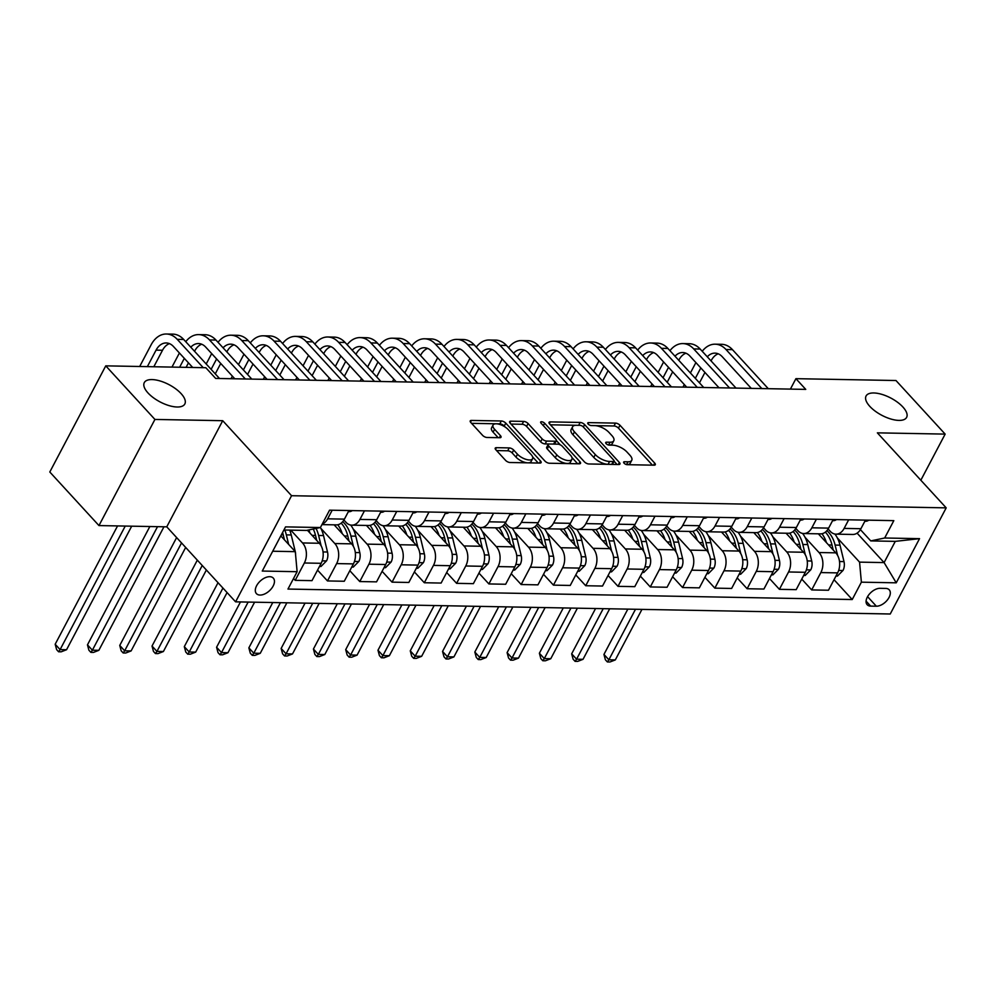 <?xml version="1.0" encoding="UTF-8"?>
<svg xmlns="http://www.w3.org/2000/svg" width="996" height="996" viewBox="0 0 996 996"><rect width="100%" height="100%" fill="white"/><g stroke="black" fill="none" stroke-linecap="round" stroke-linejoin="round"><path stroke-width="1.49" d="M624.069 463.177A2.465 1.046 27.8 0 0 627.194 464.684L654.123 465.182A3.511 1.494 27.8 0 0 655.306 464.721A3.511 1.494 27.8 0 0 654.721 463.128L619.973 425.255A3.511 1.494 27.8 0 0 615.516 423.113L588.574 422.615A2.465 1.046 27.8 0 0 587.752 422.939A2.465 1.046 27.8 0 0 588.15 424.047A2.465 1.046 27.8 0 0 591.275 425.553L594.761 425.616A11.242 4.768 27.8 0 1 609.054 432.501L611.955 435.663A11.242 4.768 27.8 0 1 613.785 440.755A11.242 4.768 27.8 0 1 610.013 442.236L606.527 442.174A2.465 1.046 27.8 0 0 605.705 442.498A2.465 1.046 27.8 0 0 606.116 443.618A2.465 1.046 27.8 0 0 609.241 445.125L612.727 445.187A11.242 4.768 27.8 0 1 627.007 452.06L629.908 455.222A11.242 4.768 27.8 0 1 631.75 460.314A11.242 4.768 27.8 0 1 627.978 461.808L624.492 461.733A2.465 1.046 27.8 0 0 623.658 462.057A2.465 1.046 27.8 0 0 624.069 463.177M181.085 393.594A22.92 9.723 27.8 0 0 160.119 380.982A22.92 9.723 27.8 0 0 144.296 382.601A22.92 9.723 27.8 0 0 148.031 392.984A22.92 9.723 27.8 0 0 169.009 405.596A22.92 9.723 27.8 0 0 184.833 403.978A22.92 9.723 27.8 0 0 181.085 393.594M902.874 406.99A22.92 9.723 27.8 0 0 881.908 394.379A22.92 9.723 27.8 0 0 866.072 395.997A22.92 9.723 27.8 0 0 869.819 406.38A22.92 9.723 27.8 0 0 890.785 418.992A22.92 9.723 27.8 0 0 906.621 417.374A22.92 9.723 27.8 0 0 902.874 406.99M260.031 595.06A11.454 6.686 137.5 0 0 271.522 588.524A11.454 6.686 137.5 0 0 273.315 578.128A11.454 6.686 137.5 0 0 269.717 576.696A11.454 6.686 137.5 0 0 258.238 583.245A11.454 6.686 137.5 0 0 256.433 593.628A11.454 6.686 137.5 0 0 260.031 595.06M496.406 447.677A3.511 1.494 27.8 0 0 495.224 448.138A3.511 1.494 27.8 0 0 495.809 449.731L505.557 460.351A3.511 1.494 27.8 0 0 510.014 462.505L539.932 463.065A3.511 1.494 27.8 0 0 541.102 462.605A3.511 1.494 27.8 0 0 540.529 461.011L505.781 423.138A3.511 1.494 27.8 0 0 501.312 420.984L471.407 420.437A3.511 1.494 27.8 0 0 470.224 420.897A3.511 1.494 27.8 0 0 470.797 422.491L482.574 435.327A3.511 1.494 27.8 0 0 487.044 437.481L499.843 437.717A3.511 1.494 27.8 0 0 501.025 437.244A3.511 1.494 27.8 0 0 500.453 435.65L494.614 429.288A9.4 3.984 27.8 0 1 493.07 425.031A9.4 3.984 27.8 0 1 499.569 424.371A9.4 3.984 27.8 0 1 508.172 429.55L531.042 454.475A9.4 3.984 27.8 0 1 532.586 458.733A9.4 3.984 27.8 0 1 526.087 459.393A9.4 3.984 27.8 0 1 517.484 454.226L513.675 450.068A3.511 1.494 27.8 0 0 509.205 447.914L496.406 447.677L495.51 449.383M222.718 420.698L154.928 419.44L105.763 365.856L49.8 472.004L98.965 525.577L166.755 526.834L235.591 601.845L291.554 495.709L222.718 420.698L166.755 526.834M920.839 480.221L945.154 434.107L877.364 432.849L946.2 507.86L291.554 495.709M945.154 434.107L895.977 380.522L795.916 378.667L790.413 389.1M105.763 365.856L205.836 367.723L215.659 378.43L805.752 389.386L795.916 378.667M584.391 461.82A3.511 1.494 27.8 0 0 588.848 463.974L618.765 464.522A3.511 1.494 27.8 0 0 619.935 464.061A3.511 1.494 27.8 0 0 619.363 462.468L584.615 424.607A3.511 1.494 27.8 0 0 580.145 422.453L550.24 421.893A3.511 1.494 27.8 0 0 549.057 422.366A3.511 1.494 27.8 0 0 549.63 423.96L584.391 461.82M579.348 463.8L549.431 463.24A3.511 1.494 27.8 0 1 544.974 461.086L510.213 423.225A3.511 1.494 27.8 0 1 509.641 421.632A3.511 1.494 27.8 0 1 510.824 421.171L523.622 421.408A3.511 1.494 27.8 0 1 528.092 423.549L542.185 438.912A3.511 1.494 27.8 0 0 546.642 441.066L555.133 441.216A3.511 1.494 27.8 0 0 556.316 440.755A3.511 1.494 27.8 0 0 555.743 439.161L541.077 423.175A2.465 1.046 27.8 0 1 540.666 422.055A2.465 1.046 27.8 0 1 542.372 421.893A2.465 1.046 27.8 0 1 544.625 423.238L579.946 461.733A3.511 1.494 27.8 0 1 580.519 463.327A3.511 1.494 27.8 0 1 579.348 463.8M885.73 588.424L880.053 588.312A11.105 6.474 137.5 0 0 868.923 594.649A11.105 6.474 137.5 0 0 867.18 604.721A11.105 6.474 137.5 0 0 870.666 606.103L876.356 606.215A11.105 6.474 137.5 0 0 887.473 599.866A11.105 6.474 137.5 0 0 889.216 589.806A11.105 6.474 137.5 0 0 885.73 588.424M235.591 601.845L890.237 613.997L946.2 507.86M857.083 533.146L884.099 562.591L895.292 541.363L870.753 540.903L884.672 538.002L893.823 520.647L329.564 510.176L320.413 527.531L306.494 530.432L283.897 530.009M884.672 538.002L919.532 538.649L896.238 582.822L861.378 582.174L859.56 562.13L837.337 537.915M834.038 579.709L852.227 599.53L861.378 582.174M852.227 599.53L287.969 589.059L297.119 571.704L262.259 571.057L285.553 526.884L320.413 527.531A27.39 18.974 -88.9 0 1 323.526 535.574L327.51 552.021A9.487 6.574 -88.9 0 1 326.588 560.798L320.973 566.487L319.479 566.463M154.928 419.44L98.965 525.577M859.56 562.13L884.099 562.591L896.238 582.822M272.705 551.236L295.302 551.66L280.81 535.873M293.534 578.527L295.202 580.344L304.353 562.989A14.33 9.923 -88.9 0 0 302.535 542.945L290.782 530.133M295.202 580.344L311.997 580.656L321.148 563.3A14.33 9.923 -88.9 0 0 319.33 543.256L307.391 530.245M317.55 570.123L327.485 580.942L336.636 563.587A14.33 9.923 -88.9 0 0 334.818 543.542L320.861 528.328M327.485 580.942L344.267 581.253L353.418 563.898A14.33 9.923 -88.9 0 0 351.6 543.853L334.146 524.842M349.833 570.72L359.768 581.552L368.918 564.197A14.33 9.923 -88.9 0 0 367.101 544.14L353.132 528.926M359.768 581.552L376.55 581.863L385.701 564.508A14.33 9.923 -88.9 0 0 383.883 544.451L366.428 525.44M382.115 571.318L392.05 582.15L401.201 564.794A14.33 9.923 -88.9 0 0 399.384 544.737L385.415 529.523M392.05 582.15L408.833 582.461L417.984 565.106A14.33 9.923 -88.9 0 0 416.166 545.049L398.711 526.037M414.386 571.916L424.321 582.747L433.472 565.392A14.33 9.923 -88.9 0 0 431.654 545.347L417.698 530.121M424.321 582.747L441.116 583.058L450.267 565.703A14.33 9.923 -88.9 0 0 448.449 545.659L430.994 526.635M446.669 572.513L456.604 583.345L465.755 565.989A14.33 9.923 -88.9 0 0 463.937 545.945L449.98 530.719M456.604 583.345L473.386 583.656L482.537 566.301A14.33 9.923 -88.9 0 0 480.732 546.256L463.277 527.233M478.952 573.111L488.887 583.942L498.037 566.587A14.33 9.923 -88.9 0 0 496.22 546.543L482.251 531.329M488.887 583.942L505.669 584.254L514.82 566.898A14.33 9.923 -88.9 0 0 513.002 546.854L495.547 527.83M511.234 573.708L521.169 584.54L530.32 567.185A14.33 9.923 -88.9 0 0 528.503 547.14L514.534 531.926M521.169 584.54L537.952 584.851L547.103 567.496A14.33 9.923 -88.9 0 0 545.285 547.451L527.83 528.428M543.505 574.319L553.452 585.138L562.603 567.782A14.33 9.923 -88.9 0 0 560.785 547.738L546.816 532.524M553.452 585.138L570.235 585.449L579.386 568.094A14.33 9.923 -88.9 0 0 577.568 548.049L560.113 529.025M575.788 574.916L585.723 585.735L594.873 568.38A14.33 9.923 -88.9 0 0 593.056 548.335L579.099 533.121M585.723 585.735L602.518 586.046L611.669 568.691A14.33 9.923 -88.9 0 0 609.851 548.647L592.396 529.623M608.07 575.514L618.006 586.345L627.156 568.977A14.33 9.923 -88.9 0 0 625.339 548.933L611.382 533.719M618.006 586.345L634.788 586.656L643.939 569.301A14.33 9.923 -88.9 0 0 642.121 549.244L624.666 530.233M640.353 576.111L650.288 586.943L659.439 569.588A14.33 9.923 -88.9 0 0 657.621 549.531L643.653 534.317M650.288 586.943L667.071 587.254L676.222 569.899A14.33 9.923 -88.9 0 0 674.404 549.842L656.949 530.831M672.636 576.709L682.571 587.54L691.722 570.185A14.33 9.923 -88.9 0 0 689.904 550.128L675.935 534.914M682.571 587.54L699.354 587.852L708.505 570.496A14.33 9.923 -88.9 0 0 706.687 550.452L689.232 531.428M704.907 577.307L714.854 588.138L724.005 570.783A14.33 9.923 -88.9 0 0 722.187 550.738L708.218 535.512M714.854 588.138L731.637 588.449L740.787 571.094A14.33 9.923 -88.9 0 0 738.97 551.049L721.515 532.026M737.189 577.904L747.125 588.736L756.275 571.38A14.33 9.923 -88.9 0 0 754.458 551.336L740.501 536.122M747.125 588.736L763.92 589.047L773.07 571.692A14.33 9.923 -88.9 0 0 771.253 551.647L753.798 532.623M769.472 578.502L779.407 589.333L788.558 571.978A14.33 9.923 -88.9 0 0 786.74 551.933L772.784 536.72M779.407 589.333L796.19 589.644L805.341 572.289A14.33 9.923 -88.9 0 0 803.523 552.245L786.068 533.221M801.755 579.099L811.69 589.931L820.841 572.576A14.33 9.923 -88.9 0 0 819.023 552.531L805.054 537.317M811.69 589.931L828.473 590.242L837.624 572.887A14.33 9.923 -88.9 0 0 835.806 552.842L818.351 533.819M860.395 529.623L870.753 540.903M828.124 529.013L830.216 531.304A14.33 9.923 -88.9 0 0 836.005 534.155A14.33 9.923 -88.9 0 0 844.135 528.403L848.667 519.812M795.841 528.415L797.933 530.706A14.33 9.923 -88.9 0 0 803.722 533.545A14.33 9.923 -88.9 0 0 811.852 527.805L816.384 519.202M763.558 527.818L765.65 530.109A14.33 9.923 -88.9 0 0 771.439 532.947A14.33 9.923 -88.9 0 0 779.569 527.208L784.101 518.605M731.276 527.22L733.38 529.511A14.33 9.923 -88.9 0 0 739.157 532.35A14.33 9.923 -88.9 0 0 747.286 526.598L751.818 518.007M698.993 526.623L701.097 528.901A14.33 9.923 -88.9 0 0 706.874 531.752A14.33 9.923 -88.9 0 0 715.016 526L719.548 517.41M666.722 526.025L668.814 528.303A14.33 9.923 -88.9 0 0 674.603 531.154A14.33 9.923 -88.9 0 0 682.733 525.402L687.265 516.812M634.44 525.427L636.531 527.706A14.33 9.923 -88.9 0 0 642.32 530.557A14.33 9.923 -88.9 0 0 650.45 524.805L654.982 516.214M602.157 524.83L604.248 527.108A14.33 9.923 -88.9 0 0 610.038 529.959A14.33 9.923 -88.9 0 0 618.167 524.207L622.699 515.617M569.874 524.22L571.978 526.51A14.33 9.923 -88.9 0 0 577.755 529.362A14.33 9.923 -88.9 0 0 585.885 523.61L590.416 515.019M537.591 523.622L539.695 525.913A14.33 9.923 -88.9 0 0 545.472 528.764A14.33 9.923 -88.9 0 0 553.614 523.012L558.146 514.409M505.321 523.025L507.412 525.315A14.33 9.923 -88.9 0 0 513.201 528.154A14.33 9.923 -88.9 0 0 521.331 522.414L525.863 513.812M473.038 522.427L475.129 524.718A14.33 9.923 -88.9 0 0 480.919 527.556A14.33 9.923 -88.9 0 0 489.048 521.804L493.58 513.214M440.755 521.829L442.847 524.108A14.33 9.923 -88.9 0 0 448.636 526.959A14.33 9.923 -88.9 0 0 456.766 521.207L461.297 512.616M408.472 521.232L410.576 523.51A14.33 9.923 -88.9 0 0 416.353 526.361A14.33 9.923 -88.9 0 0 424.495 520.609L429.015 512.019M376.202 520.634L378.293 522.912A14.33 9.923 -88.9 0 0 384.07 525.764A14.33 9.923 -88.9 0 0 392.212 520.012L396.744 511.421M343.919 520.037L346.01 522.315A14.33 9.923 -88.9 0 0 351.8 525.166A14.33 9.923 -88.9 0 0 359.93 519.414L364.461 510.824M836.005 534.155L852.788 534.466A14.33 9.923 -88.9 0 0 860.918 528.714L865.449 520.124M803.722 533.545L820.505 533.856A14.33 9.923 -88.9 0 0 828.635 528.117L833.166 519.514M771.439 532.947L788.222 533.258A14.33 9.923 -88.9 0 0 796.352 527.519L800.884 518.916M739.157 532.35L755.939 532.661A14.33 9.923 -88.9 0 0 764.081 526.909L768.613 518.318M706.874 531.752L723.669 532.063A14.33 9.923 -88.9 0 0 731.799 526.311L736.33 517.721M674.603 531.154L691.386 531.466A14.33 9.923 -88.9 0 0 699.516 525.714L704.048 517.123M642.32 530.557L659.103 530.868A14.33 9.923 -88.9 0 0 667.233 525.116L671.765 516.526M610.038 529.959L626.82 530.27A14.33 9.923 -88.9 0 0 634.962 524.519L639.482 515.928M577.755 529.362L594.537 529.673A14.33 9.923 -88.9 0 0 602.68 523.921L607.211 515.33M545.472 528.764L562.267 529.075A14.33 9.923 -88.9 0 0 570.397 523.323L574.929 514.733M513.201 528.154L529.984 528.465A14.33 9.923 -88.9 0 0 538.114 522.726L542.646 514.123M480.919 527.556L497.701 527.868A14.33 9.923 -88.9 0 0 505.831 522.128L510.363 513.525M448.636 526.959L465.418 527.27A14.33 9.923 -88.9 0 0 473.561 521.518L478.08 512.928M416.353 526.361L433.148 526.672A14.33 9.923 -88.9 0 0 441.278 520.92L445.81 512.33M384.07 525.764L400.865 526.075A14.33 9.923 -88.9 0 0 408.995 520.323L413.527 511.732M351.8 525.166L368.582 525.477A14.33 9.923 -88.9 0 0 376.712 519.725L381.244 511.135M321.957 524.606L336.299 524.88A14.33 9.923 -88.9 0 0 344.429 519.128L348.961 510.537M322.243 524.07A14.33 9.923 -88.9 0 0 327.647 518.816L332.178 510.226M295.302 551.66L297.119 571.704M895.292 541.363L919.532 538.649M626.957 464.671A11.242 4.768 27.8 0 0 630.231 463.19L631.75 460.314M609.004 445.1A11.242 4.768 27.8 0 0 612.279 443.618L613.785 440.755M652.442 465.157L618.466 428.131A3.511 1.494 27.8 0 0 613.997 425.977L594.961 425.628M576.198 425.28L550.415 424.794M617.084 464.497L614.084 461.235A2.465 1.046 27.8 0 0 613.698 460.09L583.195 426.848A2.465 1.046 27.8 0 0 580.07 425.342L576.385 425.28A11.242 4.768 27.8 0 0 572.613 426.761A11.242 4.768 27.8 0 0 574.455 431.866L595.309 454.574A11.242 4.768 27.8 0 0 609.589 461.459L613.275 461.534A2.465 1.046 27.8 0 0 614.096 461.21L612.577 464.074A2.465 1.046 27.8 0 1 611.843 464.397M572.613 426.761L571.106 429.637A11.242 4.768 27.8 0 0 572.949 434.729L574.455 431.866M607.896 464.323A11.242 4.768 27.8 0 1 593.79 457.45L572.949 434.729M510.998 424.072L522.116 424.271L523.622 421.408M549.244 444.004L545.136 443.93A3.511 1.494 27.8 0 1 540.666 441.776L526.573 426.425A3.511 1.494 27.8 0 0 522.116 424.271M553.726 444.091A3.511 1.494 27.8 0 0 554.809 443.618L556.316 440.755M556.378 440.568L560.337 444.876M571.941 457.525L577.668 463.763M556.801 454.848A9.4 3.984 27.8 0 0 565.404 460.028A9.4 3.984 27.8 0 0 571.903 459.355A9.4 3.984 27.8 0 0 570.372 455.097L562.304 446.32A3.511 1.494 27.8 0 0 557.847 444.166L549.356 444.004A3.511 1.494 27.8 0 0 548.174 444.477A3.511 1.494 27.8 0 0 548.746 446.059L556.801 454.848L555.295 457.712A9.4 3.984 27.8 0 0 563.898 462.891A9.4 3.984 27.8 0 0 570.397 462.231L571.903 459.355M548.174 444.477L546.655 447.341A3.511 1.494 27.8 0 0 547.24 448.935L548.746 446.059M555.295 457.712L547.24 448.935M527.743 462.841A9.4 3.984 27.8 0 1 515.978 457.089L512.156 452.931A3.511 1.494 27.8 0 0 507.699 450.79L496.581 450.578M528.092 462.841A9.4 3.984 27.8 0 0 531.067 461.596L532.586 458.733M493.07 425.031L491.563 427.906A9.4 3.984 27.8 0 0 493.095 432.164L494.614 429.288M498.162 437.68L493.095 432.164M505.271 427.097L504.275 426.014A3.511 1.494 27.8 0 0 499.805 423.86L496.406 423.798M496.058 423.786L471.581 423.337M538.251 463.028L532.611 456.89M835.968 576.049L837.462 576.074L843.064 570.384A9.487 6.574 -88.9 0 0 843.998 561.607L840.014 545.161A27.39 18.974 -88.9 0 0 834.885 534.043M826.468 542.671A27.39 18.974 -88.9 0 0 821.924 533.744M837.599 555.382L835.109 545.073A27.39 18.974 -88.9 0 0 826.892 530.694M825.373 532.138A27.39 18.974 91.1 0 1 832.009 545.011L833.216 550.016M635.498 609.266L608.867 659.788L615.316 659.912L641.959 609.39M615.316 659.912L609.938 661.991L607.361 661.954L605.394 659.8L603.95 654.434L627.829 609.129M603.95 654.434L608.867 659.788L607.361 661.954M868.736 520.173A9.487 6.574 91.1 0 1 865.586 521.269A9.487 6.574 91.1 0 1 865.275 521.244M702.23 351.289A26.855 18.6 91.1 0 1 715.153 344.193L721.614 344.305A26.855 18.6 91.1 0 1 732.458 349.646L768.29 388.689M715.153 344.193A26.855 18.6 91.1 0 1 725.997 349.521L761.828 388.565M751.283 388.378L722.212 356.693A17.903 12.4 -88.9 0 0 714.991 353.132A17.903 12.4 -88.9 0 0 707.285 356.792M718.203 353.817A17.903 12.4 -88.9 0 0 711.281 360.44L711.044 360.888M700.811 367.947L695.32 378.343M704.944 372.454L699.466 382.85M682.957 387.108L684.314 384.543M690.402 372.977L695.893 362.581M803.685 575.451L805.179 575.476L810.794 569.787A9.487 6.574 -88.9 0 0 811.715 561.009L807.731 544.563A27.39 18.974 -88.9 0 0 802.602 533.445M794.198 542.073A27.39 18.974 -88.9 0 0 789.654 533.146M805.316 554.784L802.826 544.476A27.39 18.974 -88.9 0 0 794.609 530.096M793.102 531.528A27.39 18.974 91.1 0 1 799.726 544.414L800.933 549.419M603.215 608.668L576.584 659.19L583.034 659.315L609.677 608.793M583.034 659.315L577.668 661.394L575.078 661.356L573.111 659.203L571.667 653.837L595.558 608.531M571.667 653.837L576.584 659.19L575.078 661.356M771.402 574.841L772.896 574.879L778.511 569.189A9.487 6.574 -88.9 0 0 779.432 560.412L775.448 543.965A27.39 18.974 -88.9 0 0 770.331 532.835M761.915 541.475A27.39 18.974 -88.9 0 0 757.371 532.549M773.045 554.187L770.543 543.866A27.39 18.974 -88.9 0 0 762.326 529.499M760.82 530.93A27.39 18.974 91.1 0 1 767.443 543.816L768.663 548.821M570.945 608.07L544.302 658.593L550.763 658.717L577.394 608.195M550.763 658.717L545.385 660.796L542.795 660.746L540.828 658.605L539.384 653.239L563.275 607.934M539.384 653.239L544.302 658.593L542.795 660.746M739.119 574.244L740.626 574.281L746.228 568.591A9.487 6.574 -88.9 0 0 747.149 559.814L743.165 543.368A27.39 18.974 -88.9 0 0 738.048 532.238M729.632 540.878A27.39 18.974 -88.9 0 0 725.088 531.939M740.763 553.589L738.26 543.268A27.39 18.974 -88.9 0 0 730.043 528.901M728.537 530.333A27.39 18.974 91.1 0 1 735.16 543.218L736.38 548.223M538.662 607.473L512.019 657.995L518.48 658.119L545.111 607.597M518.48 658.119L513.102 660.199L510.525 660.149L508.558 658.007L507.101 652.641L530.993 607.336M507.101 652.641L512.019 657.995L510.525 660.149M836.453 519.576A9.487 6.574 91.1 0 1 833.303 520.671A9.487 6.574 91.1 0 1 832.992 520.647M669.959 350.692A26.855 18.6 91.1 0 1 682.87 343.583L689.332 343.707A26.855 18.6 91.1 0 1 700.176 349.048L736.007 388.091M682.87 343.583A26.855 18.6 91.1 0 1 693.714 348.924L729.545 387.967M719.012 387.78L689.942 356.095A17.903 12.4 -88.9 0 0 682.708 352.534A17.903 12.4 -88.9 0 0 675.002 356.195M685.92 353.219A17.903 12.4 -88.9 0 0 678.998 359.842L678.762 360.291M668.528 367.337L663.037 377.733M672.661 371.857L667.183 382.252M650.674 386.51L652.031 383.946M658.132 372.38L663.61 361.984M804.183 518.978A9.487 6.574 91.1 0 1 801.021 520.061A9.487 6.574 91.1 0 1 800.709 520.049M637.677 350.094A26.855 18.6 91.1 0 1 650.587 342.985L657.049 343.11A26.855 18.6 91.1 0 1 667.893 348.451L703.724 387.494M650.587 342.985A26.855 18.6 91.1 0 1 661.431 348.326L697.275 387.369M686.73 387.183L657.659 355.497A17.903 12.4 -88.9 0 0 650.425 351.937A17.903 12.4 -88.9 0 0 642.719 355.597M653.637 352.621A17.903 12.4 -88.9 0 0 646.715 359.245L646.479 359.693M636.245 366.74L630.767 377.135M640.391 371.259L634.9 381.655M618.392 385.913L619.749 383.348M625.849 371.782L631.327 361.386M771.9 518.381A9.487 6.574 91.1 0 1 768.75 519.464A9.487 6.574 91.1 0 1 768.426 519.451M605.394 349.496A26.855 18.6 91.1 0 1 618.317 342.387L624.766 342.512A26.855 18.6 91.1 0 1 635.61 347.853L671.441 386.896M618.317 342.387A26.855 18.6 91.1 0 1 629.161 347.729L664.992 386.772M654.447 386.573L625.376 354.9A17.903 12.4 -88.9 0 0 618.143 351.339A17.903 12.4 -88.9 0 0 610.436 354.999M621.367 352.024A17.903 12.4 -88.9 0 0 614.432 358.647L614.196 359.095M603.962 366.142L598.484 376.538M608.108 370.661L602.617 381.057M586.121 385.315L587.466 382.75M593.566 371.184L599.044 360.789M706.836 573.646L708.343 573.671L713.945 567.981A9.487 6.574 -88.9 0 0 714.867 559.217L710.895 542.758A27.39 18.974 -88.9 0 0 705.766 531.64M697.349 540.28A27.39 18.974 -88.9 0 0 692.805 531.341M708.48 552.992L705.977 542.671A27.39 18.974 -88.9 0 0 697.76 528.303M696.254 529.735A27.39 18.974 91.1 0 1 702.89 542.621L704.097 547.626M506.379 606.875L479.748 657.397L486.197 657.509L512.84 607M486.197 657.509L480.819 659.601L478.242 659.551L476.275 657.41L474.831 652.031L498.71 606.738M474.831 652.031L479.748 657.397L478.242 659.551M739.617 517.783A9.487 6.574 91.1 0 1 736.467 518.866A9.487 6.574 91.1 0 1 736.156 518.854M573.111 348.899A26.855 18.6 91.1 0 1 586.034 341.79L592.483 341.914A26.855 18.6 91.1 0 1 603.327 347.243L639.171 386.299M586.034 341.79A26.855 18.6 91.1 0 1 596.878 347.131L632.709 386.174M622.164 385.975L593.093 354.302A17.903 12.4 -88.9 0 0 585.86 350.741A17.903 12.4 -88.9 0 0 578.166 354.389M589.084 351.414A17.903 12.4 -88.9 0 0 582.15 358.05L581.925 358.498M571.679 365.544L566.201 375.94M575.825 370.051L570.347 380.447M553.838 384.705L555.183 382.153M561.283 370.587L566.761 360.191M674.566 573.049L676.06 573.074L681.662 567.384A9.487 6.574 -88.9 0 0 682.596 558.607L678.612 542.16A27.39 18.974 -88.9 0 0 673.483 531.042M665.079 539.67A27.39 18.974 -88.9 0 0 660.522 530.744M676.197 552.382L673.707 542.073A27.39 18.974 -88.9 0 0 665.49 527.706M663.971 529.137A27.39 18.974 91.1 0 1 670.607 542.011L671.814 547.028M474.096 606.278L447.465 656.8L453.915 656.912L480.558 606.39M453.915 656.912L448.536 659.003L445.959 658.954L443.992 656.812L442.548 651.434L466.427 606.128M442.548 651.434L447.465 656.8L445.959 658.954M642.283 572.451L643.777 572.476L649.392 566.786A9.487 6.574 -88.9 0 0 650.313 558.009L646.329 541.563A27.39 18.974 -88.9 0 0 641.2 530.445M632.796 539.073A27.39 18.974 -88.9 0 0 628.252 530.146M643.914 551.784L641.424 541.475A27.39 18.974 -88.9 0 0 633.207 527.096M631.701 528.54A27.39 18.974 91.1 0 1 638.324 541.413L639.532 546.431M441.813 605.68L415.183 656.202L421.644 656.314L448.275 605.792M421.644 656.314L416.266 658.406L413.676 658.356L411.709 656.215L410.265 650.836L434.156 605.531M410.265 650.836L415.183 656.202L413.676 658.356M610 571.853L611.507 571.878L617.109 566.189A9.487 6.574 -88.9 0 0 618.03 557.411L614.046 540.965A27.39 18.974 -88.9 0 0 608.93 529.847M600.513 538.475A27.39 18.974 -88.9 0 0 595.969 529.548M611.644 551.186L609.141 540.878A27.39 18.974 -88.9 0 0 600.924 526.498M599.418 527.942A27.39 18.974 91.1 0 1 606.041 540.816L607.261 545.82M409.543 605.082L382.9 655.592L389.361 655.717L415.992 605.195M389.361 655.717L383.983 657.808L381.393 657.758L379.426 655.617L377.982 650.239L401.874 604.933M377.982 650.239L382.9 655.592L381.393 657.758M577.717 571.256L579.224 571.281L584.826 565.591A9.487 6.574 -88.9 0 0 585.748 556.814L581.764 540.367A27.39 18.974 -88.9 0 0 576.647 529.25M568.23 537.877A27.39 18.974 -88.9 0 0 563.686 528.951M579.361 550.589L576.858 540.28A27.39 18.974 -88.9 0 0 568.641 525.9M567.135 527.345A27.39 18.974 91.1 0 1 573.758 540.218L574.978 545.223M377.26 604.485L350.617 654.995L357.078 655.119L383.709 604.597M357.078 655.119L351.7 657.211L349.123 657.161L347.156 655.019L345.699 649.641L369.591 604.335M345.699 649.641L350.617 654.995L349.123 657.161M545.435 570.658L546.941 570.683L552.543 564.993A9.487 6.574 -88.9 0 0 553.465 556.216L549.493 539.77A27.39 18.974 -88.9 0 0 544.364 528.652M535.948 537.28A27.39 18.974 -88.9 0 0 531.403 528.353M547.078 549.991L544.588 539.683A27.39 18.974 -88.9 0 0 536.371 525.303M534.852 526.747A27.39 18.974 91.1 0 1 541.488 539.62L542.696 544.625M344.977 603.875L318.346 654.397L324.796 654.521L351.439 603.999M324.796 654.521L319.417 656.601L316.84 656.563L314.873 654.409L313.429 649.043L337.308 603.738M313.429 649.043L318.346 654.397L316.84 656.563M707.334 517.185A9.487 6.574 91.1 0 1 704.184 518.269A9.487 6.574 91.1 0 1 703.873 518.256M540.828 348.301A26.855 18.6 91.1 0 1 553.751 341.192L560.213 341.317A26.855 18.6 91.1 0 1 571.057 346.645L606.888 385.701M553.751 341.192A26.855 18.6 91.1 0 1 564.595 346.533L600.426 385.577M589.881 385.377L560.81 353.705A17.903 12.4 -88.9 0 0 553.589 350.144A17.903 12.4 -88.9 0 0 545.883 353.792M556.801 350.816A17.903 12.4 -88.9 0 0 549.879 357.452L549.643 357.9M539.409 364.947L533.918 375.343M543.542 369.454L538.064 379.85M521.555 384.107L522.912 381.543M529 369.989L534.491 359.593M675.051 516.588A9.487 6.574 91.1 0 1 671.902 517.671A9.487 6.574 91.1 0 1 671.59 517.659M508.558 347.704A26.855 18.6 91.1 0 1 521.468 340.595L527.93 340.707A26.855 18.6 91.1 0 1 538.774 346.048L574.605 385.091M521.468 340.595A26.855 18.6 91.1 0 1 532.312 345.936L568.143 384.979M557.611 384.78L528.54 353.107A17.903 12.4 -88.9 0 0 521.306 349.546A17.903 12.4 -88.9 0 0 513.6 353.194M524.519 350.219A17.903 12.4 -88.9 0 0 517.596 356.854L517.36 357.29M507.126 364.349L501.648 374.745M511.259 368.856L505.781 379.252M489.273 383.51L490.63 380.945M496.73 369.379L502.208 358.983M642.781 515.99A9.487 6.574 91.1 0 1 639.631 517.073A9.487 6.574 91.1 0 1 639.308 517.061M476.275 347.094A26.855 18.6 91.1 0 1 489.185 339.997L495.647 340.109A26.855 18.6 91.1 0 1 506.491 345.45L542.322 384.493M489.185 339.997A26.855 18.6 91.1 0 1 500.042 345.338L535.873 384.381M525.328 384.182L496.257 352.509A17.903 12.4 -88.9 0 0 489.024 348.949A17.903 12.4 -88.9 0 0 481.317 352.596M492.236 349.621A17.903 12.4 -88.9 0 0 485.313 356.257L485.077 356.693M474.843 363.752L469.365 374.147M478.989 368.259L473.498 378.654M457.002 382.912L458.347 380.348M464.447 368.781L469.925 358.386M610.498 515.393A9.487 6.574 91.1 0 1 607.348 516.476A9.487 6.574 91.1 0 1 607.025 516.451M443.992 346.496A26.855 18.6 91.1 0 1 456.915 339.399L463.364 339.512A26.855 18.6 91.1 0 1 474.208 344.853L510.039 383.896M456.915 339.399A26.855 18.6 91.1 0 1 467.759 344.728L503.59 383.784M493.045 383.585L463.974 351.899A17.903 12.4 -88.9 0 0 456.741 348.351A17.903 12.4 -88.9 0 0 449.034 351.999M459.965 349.023A17.903 12.4 -88.9 0 0 453.031 355.647L452.794 356.095M442.56 363.154L437.082 373.55M446.706 367.661L441.228 378.057M424.719 382.315L426.064 379.75M432.164 368.184L437.642 357.788M578.215 514.783A9.487 6.574 91.1 0 1 575.066 515.878A9.487 6.574 91.1 0 1 574.754 515.853M411.709 345.898A26.855 18.6 91.1 0 1 424.632 338.789L431.081 338.914A26.855 18.6 91.1 0 1 441.938 344.255L477.769 383.298M424.632 338.789A26.855 18.6 91.1 0 1 435.476 344.13L471.307 383.174M460.762 382.987L431.691 351.302A17.903 12.4 -88.9 0 0 424.47 347.741A17.903 12.4 -88.9 0 0 416.764 351.401M427.682 348.426A17.903 12.4 -88.9 0 0 420.76 355.049L420.524 355.497M410.277 362.544L404.799 372.94M414.423 367.063L408.945 377.459M392.436 381.717L393.794 379.152M399.882 367.586L405.36 357.19M513.164 570.061L514.658 570.086L520.261 564.396A9.487 6.574 -88.9 0 0 521.194 555.619L517.21 539.172A27.39 18.974 -88.9 0 0 512.081 528.042M503.677 536.682A27.39 18.974 -88.9 0 0 499.133 527.755M514.795 549.394L512.305 539.073A27.39 18.974 -88.9 0 0 504.088 524.705M502.569 526.137A27.39 18.974 91.1 0 1 509.205 539.023L510.413 544.028M312.694 603.277L286.064 653.799L292.513 653.924L319.156 603.402M292.513 653.924L287.134 656.003L284.557 655.953L282.59 653.812L281.146 648.446L305.037 603.14M281.146 648.446L286.064 653.799L284.557 655.953M545.933 514.185A9.487 6.574 91.1 0 1 542.783 515.281A9.487 6.574 91.1 0 1 542.471 515.256M379.439 345.301A26.855 18.6 91.1 0 1 392.349 338.192L398.811 338.316A26.855 18.6 91.1 0 1 409.655 343.657L445.486 382.701M392.349 338.192A26.855 18.6 91.1 0 1 403.193 343.533L439.024 382.576M428.479 382.389L399.408 350.704A17.903 12.4 -88.9 0 0 392.187 347.143A17.903 12.4 -88.9 0 0 384.481 350.804M395.4 347.828A17.903 12.4 -88.9 0 0 388.477 354.452L388.241 354.9M378.007 361.946L372.516 372.342M382.14 366.466L376.662 376.862M360.154 381.119L361.511 378.555M367.599 366.989L373.089 356.593M480.881 569.451L482.375 569.488L487.99 563.798A9.487 6.574 -88.9 0 0 488.912 555.021L484.928 538.575A27.39 18.974 -88.9 0 0 479.798 527.444M471.394 536.085A27.39 18.974 -88.9 0 0 466.85 527.145M482.512 548.796L480.022 538.475A27.39 18.974 -88.9 0 0 471.805 524.108M470.299 525.539A27.39 18.974 91.1 0 1 476.922 538.425L478.13 543.43M280.424 602.68L253.781 653.202L260.242 653.326L286.873 602.804M260.242 653.326L254.864 655.405L252.274 655.356L250.307 653.214L248.863 647.848L272.755 602.543M248.863 647.848L253.781 653.202L252.274 655.356M513.65 513.587A9.487 6.574 91.1 0 1 510.5 514.671A9.487 6.574 91.1 0 1 510.189 514.658M347.156 344.703A26.855 18.6 91.1 0 1 360.066 337.594L366.528 337.719A26.855 18.6 91.1 0 1 377.372 343.06L413.203 382.103M360.066 337.594A26.855 18.6 91.1 0 1 370.91 342.935L406.742 381.978M396.209 381.779L367.138 350.106A17.903 12.4 -88.9 0 0 359.905 346.546A17.903 12.4 -88.9 0 0 352.198 350.206M363.117 347.231A17.903 12.4 -88.9 0 0 356.195 353.854L355.958 354.302M345.724 361.349L340.246 371.745M349.857 365.868L344.379 376.264M327.871 380.522L329.228 377.957M335.328 366.391L340.806 355.995M448.598 568.853L450.105 568.89L455.707 563.188A9.487 6.574 -88.9 0 0 456.629 554.423L452.645 537.977A27.39 18.974 -88.9 0 0 447.528 526.847M439.112 535.487A27.39 18.974 -88.9 0 0 434.567 526.548M450.242 548.198L447.739 537.877A27.39 18.974 -88.9 0 0 439.522 523.51M438.016 524.942A27.39 18.974 91.1 0 1 444.639 537.828L445.859 542.832M248.141 602.082L221.498 652.604L227.96 652.729L254.59 602.207M227.96 652.729L222.581 654.808L219.992 654.758L218.024 652.617L216.58 647.251L240.472 601.945M216.58 647.251L221.498 652.604L219.992 654.758M481.379 512.99A9.487 6.574 91.1 0 1 478.229 514.073A9.487 6.574 91.1 0 1 477.906 514.061M314.873 344.106A26.855 18.6 91.1 0 1 327.784 336.997L334.245 337.121A26.855 18.6 91.1 0 1 345.089 342.462L380.92 381.505M327.784 336.997A26.855 18.6 91.1 0 1 338.64 342.338L374.471 381.381M363.926 381.182L334.855 349.509A17.903 12.4 -88.9 0 0 327.622 345.948A17.903 12.4 -88.9 0 0 319.915 349.608M330.846 346.62A17.903 12.4 -88.9 0 0 323.912 353.256L323.675 353.705M313.441 360.751L307.963 371.147M317.587 365.258L312.097 375.666M295.6 379.912L296.945 377.36M303.045 365.793L308.523 355.398M416.316 568.255L417.822 568.28L423.425 562.591A9.487 6.574 -88.9 0 0 424.346 553.813L420.362 537.367A27.39 18.974 -88.9 0 0 415.245 526.249M406.829 534.877A27.39 18.974 -88.9 0 0 402.284 525.95M417.959 547.588L415.457 537.28A27.39 18.974 -88.9 0 0 407.24 522.912M405.733 524.344A27.39 18.974 91.1 0 1 412.356 537.23L413.577 542.235M222.942 588.051L189.215 652.007L195.677 652.119L227.076 592.57M195.677 652.119L190.298 654.21L187.721 654.16L185.754 652.019L184.31 646.641L218.024 582.697M184.31 646.641L189.215 652.007L187.721 654.16M449.096 512.392A9.487 6.574 91.1 0 1 445.947 513.475A9.487 6.574 91.1 0 1 445.623 513.463M282.59 343.508A26.855 18.6 91.1 0 1 295.513 336.399L301.962 336.524A26.855 18.6 91.1 0 1 312.806 341.852L348.637 380.908M295.513 336.399A26.855 18.6 91.1 0 1 306.357 341.74L342.188 380.783M331.643 380.584L302.572 348.911A17.903 12.4 -88.9 0 0 295.339 345.351A17.903 12.4 -88.9 0 0 287.632 348.998M298.563 346.023A17.903 12.4 -88.9 0 0 291.629 352.659L291.405 353.107M281.158 360.154L275.68 370.549M285.304 364.661L279.826 375.056M263.317 379.314L264.662 376.749M270.763 365.196L276.241 354.8M384.033 567.658L385.539 567.683L391.142 561.993A9.487 6.574 -88.9 0 0 392.075 553.216L388.091 536.769A27.39 18.974 -88.9 0 0 382.962 525.651M374.546 534.279A27.39 18.974 -88.9 0 0 370.002 525.353M385.676 546.991L383.186 536.682A27.39 18.974 -88.9 0 0 374.969 522.302M373.45 523.747A27.39 18.974 91.1 0 1 380.086 536.62L381.294 541.637M202.238 565.491L156.945 651.409L163.394 651.521L206.371 570.011M163.394 651.521L158.015 653.613L155.438 653.563L153.471 651.421L152.027 646.043L197.32 560.138M152.027 646.043L156.945 651.409L155.438 653.563M416.814 511.795A9.487 6.574 91.1 0 1 413.664 512.878A9.487 6.574 91.1 0 1 413.352 512.865M250.307 342.91A26.855 18.6 91.1 0 1 263.23 335.801L269.679 335.913A26.855 18.6 91.1 0 1 280.536 341.255L316.367 380.298M263.23 335.801A26.855 18.6 91.1 0 1 274.074 341.142L309.905 380.186M299.36 379.986L270.29 348.314A17.903 12.4 -88.9 0 0 263.069 344.753A17.903 12.4 -88.9 0 0 255.362 348.401M266.281 345.425A17.903 12.4 -88.9 0 0 259.358 352.061L259.122 352.497M248.876 359.556L243.398 369.952M253.021 364.063L247.543 374.459M231.035 378.717L232.392 376.152M238.48 364.598L243.97 354.203M351.762 567.06L353.256 567.085L358.871 561.395A9.487 6.574 -88.9 0 0 359.793 552.618L355.809 536.172A27.39 18.974 -88.9 0 0 350.679 525.054M342.275 533.682A27.39 18.974 -88.9 0 0 337.731 524.755M353.393 546.393L350.903 536.085A27.39 18.974 -88.9 0 0 342.686 521.705M341.18 523.149A27.39 18.974 91.1 0 1 347.803 536.022L349.011 541.027M181.533 542.945L124.662 650.811L131.111 650.923L185.667 547.451M131.111 650.923L125.733 653.015L123.155 652.965L121.188 650.824L119.744 645.445L176.616 537.579M119.744 645.445L124.662 650.811L123.155 652.965M384.531 511.197A9.487 6.574 91.1 0 1 381.381 512.28A9.487 6.574 91.1 0 1 381.07 512.268M218.037 342.313A26.855 18.6 91.1 0 1 230.948 335.204L237.409 335.316A26.855 18.6 91.1 0 1 248.253 340.657L284.084 379.7M230.948 335.204A26.855 18.6 91.1 0 1 241.791 340.545L277.623 379.588M267.09 379.389L238.019 347.716A17.903 12.4 -88.9 0 0 230.786 344.155A17.903 12.4 -88.9 0 0 223.079 347.803M233.998 344.828A17.903 12.4 -88.9 0 0 227.076 351.464L226.839 351.899M216.605 358.958L211.115 369.354M220.739 363.465L215.261 373.861M206.197 363.988L211.687 353.592M309.993 533.084A27.39 18.974 -88.9 0 0 308.822 529.947M321.123 545.796L318.62 535.487A27.39 18.974 -88.9 0 0 316.056 528.44M313.267 529.013A27.39 18.974 91.1 0 1 315.52 535.425L316.728 540.43M157.517 526.672L92.379 650.201L98.841 650.326L163.966 526.784M98.841 650.326L93.462 652.417L90.873 652.368L88.905 650.226L87.461 644.848L149.848 526.523M87.461 644.848L92.379 650.201L90.873 652.368M295.588 554.809A9.487 6.574 -88.9 0 0 295.326 551.834M295.277 551.622A9.487 6.574 -88.9 0 0 295.227 551.423L291.243 534.976A27.39 18.974 -88.9 0 0 289.687 530.121M288.641 544.401L286.338 534.889A27.39 18.974 -88.9 0 0 284.769 530.034M282.59 532.499A27.39 18.974 91.1 0 1 283.238 534.827L284.458 539.832M125.235 526.075L60.096 649.604L66.558 649.728L131.696 526.187M66.558 649.728L61.179 651.807L58.59 651.77L56.623 649.616L55.178 644.25L117.565 525.925M55.178 644.25L60.096 649.604L58.59 651.77M352.248 510.599A9.487 6.574 91.1 0 1 349.098 511.683A9.487 6.574 91.1 0 1 348.787 511.658M185.754 341.703A26.855 18.6 91.1 0 1 198.665 334.606L205.126 334.718A26.855 18.6 91.1 0 1 215.97 340.059L251.801 379.103M198.665 334.606A26.855 18.6 91.1 0 1 209.509 339.935L245.34 378.99M234.807 378.791L205.736 347.118A17.903 12.4 -88.9 0 0 198.503 343.558A17.903 12.4 -88.9 0 0 190.796 347.206M201.715 344.23A17.903 12.4 -88.9 0 0 194.793 350.866L194.556 351.302M184.322 358.361L179.641 367.238M188.456 362.868L186.103 367.35M171.972 367.088L179.405 352.995M139.689 366.491L151.143 344.778A26.855 18.6 91.1 0 1 166.394 334.009L172.843 334.121A26.855 18.6 91.1 0 1 183.687 339.462L219.518 378.505M166.394 334.009A26.855 18.6 91.1 0 1 177.238 339.337L203.234 367.673M192.689 367.474L173.453 346.508A17.903 12.4 -88.9 0 0 166.22 342.96A17.903 12.4 -88.9 0 0 156.061 350.144L147.358 366.628M169.445 343.632A17.903 12.4 -88.9 0 0 162.51 350.256L153.82 366.752M302.535 542.945L319.33 543.256M334.818 543.542L351.6 543.853M367.101 544.14L383.883 544.451M399.384 544.737L416.166 545.049M431.654 545.347L448.449 545.659M463.937 545.945L480.732 546.256M496.22 546.543L513.002 546.854M528.503 547.14L545.285 547.451M560.785 547.738L577.568 548.049M593.056 548.335L609.851 548.647M625.339 548.933L642.121 549.244M657.621 549.531L674.404 549.842M689.904 550.128L706.687 550.452M722.187 550.738L738.97 551.049M754.458 551.336L771.253 551.647M786.74 551.933L803.523 552.245M819.023 552.531L835.806 552.842M844.135 528.403L860.918 528.714M820.841 572.576L837.624 572.887M788.558 571.978L805.341 572.289M811.852 527.805L828.635 528.117M756.275 571.38L773.07 571.692M779.569 527.208L796.352 527.519M724.005 570.783L740.787 571.094M747.286 526.598L764.081 526.909M691.722 570.185L708.505 570.496M715.016 526L731.799 526.311M659.439 569.588L676.222 569.899M682.733 525.402L699.516 525.714M627.156 568.977L643.939 569.301M650.45 524.805L667.233 525.116M594.873 568.38L611.669 568.691M618.167 524.207L634.962 524.519M562.603 567.782L579.386 568.094M585.885 523.61L602.68 523.921M530.32 567.185L547.103 567.496M553.614 523.012L570.397 523.323M498.037 566.587L514.82 566.898M521.331 522.414L538.114 522.726M465.755 565.989L482.537 566.301M489.048 521.804L505.831 522.128M433.472 565.392L450.267 565.703M456.766 521.207L473.561 521.518M401.201 564.794L417.984 565.106M424.495 520.609L441.278 520.92M368.918 564.197L385.701 564.508M392.212 520.012L408.995 520.323M336.636 563.587L353.418 563.898M359.93 519.414L376.712 519.725M304.353 562.989L321.148 563.3M327.647 518.816L344.429 519.128M867.578 596.654L876.356 606.215M866.097 601.123L870.666 606.103M626.509 464.584L627.978 461.808M605.904 443.357L606.527 442.174M608.556 445.025L610.013 442.236M587.951 423.798L588.574 422.615M613.997 425.977L615.516 423.113M618.466 428.131L619.973 425.255M653.65 465.169L654.721 463.128M623.857 462.928L624.492 461.733M549.344 423.599L550.24 421.893M578.639 425.317L580.145 422.453M583.345 427.023L584.615 424.607M618.279 464.522L619.363 462.468M611.756 464.397L613.275 461.534M593.79 457.45L595.309 454.574M608.083 464.323L609.589 461.459M509.927 422.864L510.824 421.171M526.573 426.425L528.092 423.549M540.666 441.776L542.185 438.912M545.136 443.93L546.642 441.066M553.627 444.091L555.133 441.216M543.343 425.653L544.625 423.238M578.875 463.787L579.946 461.733M507.699 450.79L509.205 447.914M512.156 452.931L513.675 450.068M515.978 457.089L517.484 454.226M499.37 437.705L500.453 435.65M470.51 422.13L471.407 420.437M499.805 423.86L501.312 420.984M504.275 426.014L505.781 423.138M539.459 463.053L540.529 461.011M838.669 570.447L842.927 570.521M835.109 545.073L840.014 545.161M828.56 544.949L832.009 545.011M839.516 561.52L843.998 561.607M732.458 349.646L725.997 349.521M711.281 360.44L710.621 360.428M806.387 569.849L810.644 569.924M802.826 544.476L807.731 544.563M796.29 544.351L799.726 544.414M807.233 560.922L811.715 561.009M774.104 569.251L778.374 569.326M770.543 543.866L775.448 543.965M764.007 543.754L767.443 543.816M774.963 560.325L779.432 560.412M741.833 568.654L746.091 568.728M738.26 543.268L743.165 543.368M731.724 543.156L735.16 543.218M742.68 559.727L747.149 559.814M700.176 349.048L693.714 348.924M678.998 359.842L678.338 359.83M667.893 348.451L661.431 348.326M646.715 359.245L646.068 359.232M635.61 347.853L629.161 347.729M614.432 358.647L613.785 358.635M709.55 568.056L713.808 568.131M705.977 542.671L710.895 542.758M699.441 542.546L702.89 542.621M710.397 559.13L714.867 559.217M603.327 347.243L596.878 347.131M582.15 358.05L581.502 358.037M677.268 567.446L681.525 567.533M673.707 542.073L678.612 542.16M667.158 541.949L670.607 542.011M678.114 558.532L682.596 558.607M644.985 566.849L649.243 566.936M641.424 541.475L646.329 541.563M634.888 541.351L638.324 541.413M645.831 557.934L650.313 558.009M612.702 566.251L616.972 566.338M609.141 540.878L614.046 540.965M602.605 540.753L606.041 540.816M613.561 557.324L618.03 557.411M580.431 565.653L584.689 565.728M576.858 540.28L581.764 540.367M570.322 540.156L573.758 540.218M581.278 556.727L585.748 556.814M548.149 565.056L552.407 565.13M544.588 539.683L549.493 539.77M538.039 539.558L541.488 539.62M548.995 556.129L553.465 556.216M571.057 346.645L564.595 346.533M549.879 357.452L549.219 357.44M538.774 346.048L532.312 345.936M517.596 356.854L516.936 356.842M506.491 345.45L500.042 345.338M485.313 356.257L484.666 356.244M474.208 344.853L467.759 344.728M453.031 355.647L452.383 355.634M441.938 344.255L435.476 344.13M420.76 355.049L420.1 355.037M515.866 564.458L520.124 564.533M512.305 539.073L517.21 539.172M505.756 538.961L509.205 539.023M516.712 555.531L521.194 555.619M409.655 343.657L403.193 343.533M388.477 354.452L387.818 354.439M483.583 563.861L487.853 563.935M480.022 538.475L484.928 538.575M473.486 538.363L476.922 538.425M484.442 554.934L488.912 555.021M377.372 343.06L370.91 342.935M356.195 353.854L355.535 353.841M451.3 563.263L455.57 563.338M447.739 537.877L452.645 537.977M441.203 537.753L444.639 537.828M452.159 554.336L456.629 554.423M345.089 342.462L338.64 342.338M323.912 353.256L323.264 353.244M419.03 562.653L423.288 562.74M415.457 537.28L420.362 537.367M408.92 537.155L412.356 537.23M419.876 553.739L424.346 553.813M312.806 341.852L306.357 341.74M291.629 352.659L290.981 352.646M386.747 562.055L391.005 562.142M383.186 536.682L388.091 536.769M376.637 536.558L380.086 536.62M387.593 553.141L392.075 553.216M280.536 341.255L274.074 341.142M259.358 352.061L258.699 352.049M354.464 561.458L358.722 561.545M350.903 536.085L355.809 536.172M344.355 535.96L347.803 536.022M355.311 552.543L359.793 552.618M248.253 340.657L241.791 340.545M227.076 351.464L226.416 351.451M322.181 560.86L326.451 560.935M318.62 535.487L323.526 535.574M312.084 535.362L315.52 535.425M323.04 551.933L327.51 552.021M286.338 534.889L291.243 534.976M281.382 534.79L283.238 534.827M215.97 340.059L209.509 339.935M194.793 350.866L194.145 350.853M183.687 339.462L177.238 339.337M162.51 350.256L156.061 350.144M864.852 521.257L865.586 521.269M832.569 520.659L833.303 520.671M800.286 520.049L801.021 520.061M768.016 519.451L768.75 519.464M735.733 518.854L736.467 518.866M703.45 518.256L704.184 518.269M671.167 517.659L671.902 517.671M638.884 517.061L639.631 517.073M606.614 516.463L607.348 516.476M574.331 515.866L575.066 515.878M542.048 515.256L542.783 515.281M509.765 514.658L510.5 514.671M477.482 514.061L478.229 514.073M445.212 513.463L445.947 513.475M412.929 512.865L413.664 512.878M380.646 512.268L381.381 512.28M348.363 511.67L349.098 511.683"/></g></svg>
